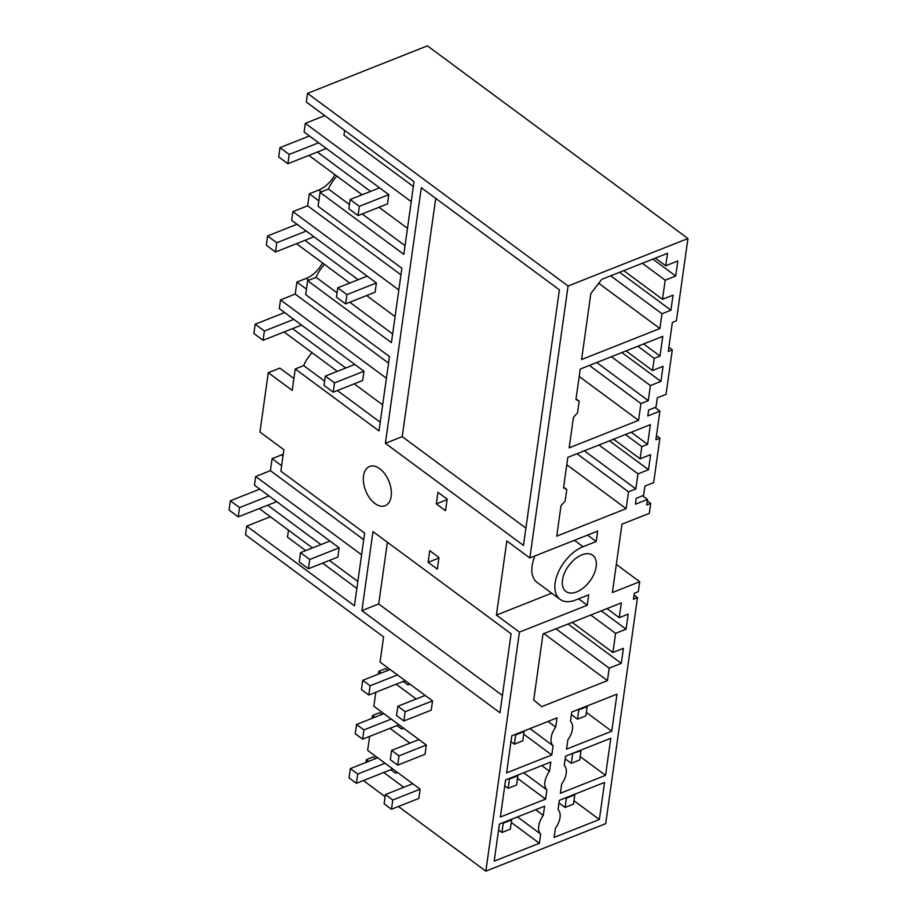 <?xml version="1.0" encoding="UTF-8"?>
<svg xmlns="http://www.w3.org/2000/svg" width="917" height="917" viewBox="0 0 917 917"><rect width="100%" height="100%" fill="white"/><g stroke="black" fill="none" stroke-linecap="round" stroke-linejoin="round"><path stroke-width="1.38" d="M425.167 695.43L397.829 706.262L396.522 715.535L403.893 720.98L431.231 710.148L432.537 700.875L380.062 662.063L383.593 636.925L245.504 534.806L246.73 526.106L354.432 605.77L364.645 533.121L280.866 471.166L283.88 449.731L259.947 432.022L268.28 372.703L292.225 390.401L295.228 368.966L379.008 430.921L389.461 356.541L305.682 294.586L307.642 280.682L391.41 342.637L401.875 268.245L318.096 206.291L320.044 192.387L403.824 254.341L414.037 181.692L306.324 102.039L307.55 93.351L427.414 45.85L687.945 238.523L676.379 320.835L672.367 322.429L668.287 351.463L672.299 349.87L668.871 347.337M336.917 176.121A25.321 14.718 126.5 0 0 328.492 189.04L320.044 192.387M407.48 228.31L379.042 207.276M362.123 194.771L308.891 155.397M411.229 201.66L305.315 123.336L304.1 132.025L388.785 194.656L359.349 206.325L350.145 199.516L348.838 208.789L358.043 215.598L359.349 206.325M358.043 215.598L387.49 203.929L388.785 194.656M370.571 191.424L317.339 152.05M305.315 123.336L324.721 115.645M413.361 186.518L343.978 135.2L344.654 130.386M672.299 349.87L666.04 394.356L657.306 397.818L655.999 407.091L648.64 410.002L647.803 415.94L659.896 411.148L655.884 439.747L659.885 438.166L656.457 435.632M659.885 438.166L653.638 482.64L644.892 486.102L643.596 495.375L636.238 498.298L635.401 504.224L647.494 499.433L646.714 504.98L650.715 503.399L647.287 500.865M650.715 503.399L649.316 513.36L621.978 524.192L612.373 592.554L639.711 581.722L616.327 564.425M639.711 581.722L638.312 591.683L634.3 593.276L633.464 599.259L637.464 597.666L605.713 823.649L485.838 871.15L519.435 632.111L587.258 605.243L588.714 594.812L575.578 600.027A32.359 18.81 126.5 0 1 560.081 599.397A32.359 18.81 126.5 0 1 555.14 582.96A32.359 18.81 126.5 0 1 583.063 546.727L596.21 541.511L587.545 535.104M634.037 595.133L637.464 597.666M334.957 174.666A22.868 13.285 -53.5 0 1 318.784 190.048L309.316 193.796L307.631 205.786L292.913 211.621L291.686 220.309L376.383 282.952L375.076 292.225L345.64 303.882L346.935 294.621L337.731 287.812L336.436 297.074L345.64 303.882M655.391 258.101L665.742 265.758L677.835 260.967L675.726 276.028L652.847 259.11M675.726 276.028L665.203 280.189L642.324 263.271M619.617 272.269L670.923 310.21L673.032 295.148L662.521 299.309L623.743 270.641M662.521 299.309L665.203 280.189M670.923 310.21L661.982 313.752L610.688 275.811M665.742 265.758L667.496 253.298L601.781 279.341L590.846 293.52L581.573 359.556L659.908 328.527L598.732 283.284M659.908 328.527L661.982 313.752M405.039 245.653L362.181 213.959M349.434 204.537L328.492 189.04M687.945 238.523L568.07 286.024L307.55 93.351M596.21 541.511L597.678 531.092L529.854 557.96L568.07 286.024M523.722 772.767L546.887 789.904A16.884 9.812 126.5 0 1 549.501 771.243L550.796 762.038L505.588 779.954L500.373 817.024L545.592 799.108L517.497 778.338M546.887 789.904L545.592 799.108M615.571 633.36L626.093 629.188L628.202 614.126L619.262 617.668L621.348 602.893L543.002 633.934L533.728 699.98L541.718 706.663L607.444 680.62L609.186 668.161L621.279 663.369L623.4 648.308L612.888 652.48L615.571 633.36L590.766 615.009M641.82 446.636L640.1 458.798L650.623 454.637L648.502 469.699L637.991 473.86L635.871 488.933L628.512 491.844L626.151 508.648L556.757 536.147L561.032 505.657L565.159 501.083L566.786 489.495L563.542 487.844L567.829 457.354L650.371 424.651L647.597 444.344L641.82 446.636L625.44 434.52M579.189 401.21L575.945 399.548L580.232 369.058L662.773 336.356L660.011 356.06L654.222 358.341L652.514 370.514L663.025 366.341L660.916 381.403L650.394 385.576L648.285 400.637L640.914 403.549L638.553 420.353L569.159 447.851L573.446 417.361L577.561 412.788L579.189 401.21L576.048 398.872M581.928 554.831A22.512 13.079 126.5 0 0 564.62 572.77A22.512 13.079 126.5 0 0 565.938 591.476A22.512 13.079 126.5 0 0 576.713 591.912A22.512 13.079 126.5 0 0 594.021 573.973A22.512 13.079 126.5 0 0 592.703 555.278A22.512 13.079 126.5 0 0 581.928 554.831M567.852 739.904L566.557 749.12L611.765 731.204L616.981 694.123L571.772 712.039L570.477 721.255A16.884 9.812 126.5 0 1 567.852 739.904M506.585 772.882L511.789 735.801L557.009 717.885L555.713 727.101A16.884 9.812 126.5 0 0 553.089 745.75L551.793 754.966L506.585 772.882M599.363 819.5L554.143 837.404L555.438 828.2A16.884 9.812 126.5 0 0 558.063 809.539L559.359 800.335L604.578 782.419L599.363 819.5L573.973 800.713M517.509 816.909L540.675 834.046A16.884 9.812 126.5 0 1 543.3 815.396L544.595 806.181L499.387 824.096L494.171 861.178L539.391 843.262L511.296 822.48M540.675 834.046L539.391 843.262M610.779 738.277L565.56 756.181L564.264 765.397A16.884 9.812 126.5 0 1 561.651 784.046L560.356 793.262L605.564 775.346L610.779 738.277M385.392 443.324L523.481 545.443L559.404 289.841L421.316 187.721L385.392 443.324L402.219 436.652L435.713 198.359M519.435 632.111L496.418 615.101L506.837 540.938L529.854 557.96M378.366 674.133L378.755 671.336L381.082 673.055M396.155 684.208L416.158 698.995M418.966 739.572L391.628 750.404L390.321 759.677L397.691 765.122L425.029 754.29L426.325 745.017L373.849 706.216L375.81 692.266M372.153 718.286L372.554 715.478L374.881 717.209M389.954 728.35L409.956 743.148M412.765 783.714L385.415 794.546L384.12 803.819L391.479 809.264L418.817 798.432L420.124 789.17L367.648 750.358L369.608 736.408M365.952 762.428L366.353 759.631L368.68 761.351M383.742 772.492L403.755 787.29M385.129 796.667L363.407 780.55M398.437 806.513L485.838 871.15M436.332 503.892L437.959 492.303L447.164 499.112L445.536 510.7L436.332 503.892L447.095 499.627M361.883 610.63L499.971 712.761L511.078 633.739L372.99 531.608L361.883 610.63L378.71 603.971L387.375 542.256M428.124 562.293L437.329 569.102L438.956 557.513L429.752 550.704L428.124 562.293L438.888 558.029M374.904 503.49A21.102 12.551 -111.6 0 0 385.129 505.726A21.102 12.551 -111.6 0 0 391.078 489.116A21.102 12.551 -111.6 0 0 379.787 468.725A21.102 12.551 -111.6 0 0 369.574 466.489A21.102 12.551 -111.6 0 0 363.625 483.099A21.102 12.551 -111.6 0 0 374.904 503.49M402.219 436.652L525.911 528.135M659.896 411.148L654.967 407.492M648.285 400.637L596.738 362.524M650.394 385.576L611.375 356.724M640.914 403.549L589.379 365.436M638.553 420.353L579.189 376.451M660.011 356.06L643.631 343.944M654.222 358.341L637.842 346.236M652.514 370.514L626.024 350.924M354.764 364.439L325.329 376.096L324.022 385.369L333.226 392.178L362.673 380.509L363.969 371.236L279.284 308.605L280.499 299.916L295.217 294.082L296.902 282.092L306.37 278.344A22.868 13.285 126.5 0 0 322.543 262.961M324.515 264.417A25.321 14.718 126.5 0 0 316.09 277.335L307.642 280.682M316.09 277.335L337.032 292.821M349.778 302.243L392.636 333.948M318.864 200.857L309.316 193.796M400.947 274.802L307.631 205.786M398.815 289.955L292.913 211.621M358.169 279.708L304.925 240.346M395.078 316.606L366.628 295.572M349.721 283.055L296.489 243.693M660.916 381.403L621.898 352.552M647.494 499.433L642.553 495.788M635.871 488.933L584.335 450.809M637.991 473.86L598.973 445.009M628.512 491.844L576.976 453.732M626.151 508.648L566.786 464.747M566.786 489.495L563.634 487.168M647.597 444.344L631.217 432.228M640.1 458.798L613.611 439.209M329.948 541.019L300.512 552.676L299.206 561.949L308.41 568.758L337.857 557.089L339.152 547.827L254.468 485.185L255.683 476.496L270.4 470.662L272.085 458.672L281.553 454.924A22.868 13.285 126.5 0 0 283.261 454.156M293.898 378.503L279.857 368.118L268.28 372.703M312.101 352.701A25.321 14.718 126.5 0 0 303.676 365.619L295.228 368.966M303.676 365.619L324.618 381.117M337.364 390.539L380.223 422.233M306.45 289.153L296.902 282.092M388.544 363.098L295.217 294.082M386.412 378.24L280.499 299.916M345.755 368.004L292.523 328.63M382.664 404.89L354.226 383.856M337.307 371.351L284.075 331.977M648.502 469.699L609.484 440.848M502.401 695.453L378.71 603.971M281.634 465.733L272.085 458.672M363.717 539.677L270.4 470.662M246.73 526.106L270.343 516.752M607.444 680.62L543.861 633.601M619.262 617.668L606.985 608.59M626.093 629.188L601.277 610.848M612.888 652.48L572.185 622.379M621.279 663.369L568.059 624.007M609.186 668.161L555.966 628.798M320.939 544.583L267.707 505.21M357.848 581.47L329.409 560.436M312.491 547.93L259.259 508.557M305.705 550.624L287.48 537.144L288.465 530.164M356.862 588.462L322.624 563.13M361.596 554.819L255.683 476.496M535.001 555.92A32.359 18.81 126.5 0 0 537.064 582.375L560.081 599.397M587.258 605.243L578.581 598.835M551.69 593.196L496.418 615.101M372.554 715.478L379.592 712.692L381.919 714.412M543.3 815.396L535.643 809.734M366.353 759.631L373.391 756.834L375.718 758.554M397.451 772.401L395.491 773.18L390.791 769.707M403.652 728.247L401.692 729.026L396.992 725.553M605.564 775.346L580.174 756.571M549.501 771.243L541.844 765.58M409.865 684.105L407.893 684.884L403.205 681.411M378.755 671.336L385.805 668.55L388.132 670.27M555.713 727.101L548.057 721.438M529.923 728.625L553.089 745.75M551.793 754.966L523.699 734.196M611.765 731.204L586.376 712.429M379.581 187.847L350.145 199.516M309.43 135.968L279.994 147.637L289.199 154.446L287.892 163.719L326.349 148.485M318.646 142.777L289.199 154.446M279.994 147.637L278.688 156.91L287.892 163.719M367.178 276.143L337.731 287.812M376.383 282.952L346.935 294.621M297.028 224.264L267.581 235.933L276.796 242.741L275.49 252.003L313.935 236.769M306.232 231.073L276.796 242.741M267.581 235.933L266.285 245.194L275.49 252.003M325.329 376.096L334.533 382.905L363.969 371.236M284.614 312.559L255.178 324.217L264.383 331.026L263.076 340.299L301.533 325.065M293.83 319.357L264.383 331.026M333.226 392.178L334.533 382.905M255.178 324.217L253.871 333.49L263.076 340.299M300.512 552.676L309.717 559.485L339.152 547.827M259.798 489.139L230.362 500.797L239.566 507.605L238.26 516.879L276.716 501.645M269.002 495.948L239.566 507.605M308.41 568.758L309.717 559.485M230.362 500.797L229.055 510.07L238.26 516.879M362.754 680.322L370.124 685.767L368.817 695.04L361.447 689.595L362.754 680.322L390.092 669.49M405.165 680.632L368.817 695.04M370.124 685.767L397.462 674.935M586.639 706.147L587.201 706.56L578.787 709.896L578.226 709.483M571.394 714.664L577.492 719.157L585.894 715.833L587.201 706.56M578.787 709.896L577.492 719.157M523.515 731.158L524.077 731.571L522.77 740.844L514.357 744.18L515.663 734.907L515.102 734.494M510.964 741.67L514.357 744.18M432.537 700.875L405.188 711.707L403.893 720.98M524.077 731.571L515.663 734.907M397.829 706.262L405.188 711.707M356.553 724.464L363.911 729.909L362.616 739.182L355.246 733.738L356.553 724.464L383.891 713.632M398.964 724.785L362.616 739.182M363.911 729.909L391.25 719.077M580.438 750.289L581 750.702L572.025 753.625M565.193 758.806L571.28 763.311L579.693 759.975L581 750.702M572.586 754.038L571.28 763.311M517.303 775.312L517.864 775.725L516.569 784.986L508.156 788.322L509.451 779.049L508.901 778.636M504.763 785.812L508.156 788.322M426.325 745.017L398.987 755.849L397.691 765.122M517.864 775.725L509.451 779.049M391.628 750.404L398.987 755.849M350.351 768.606L357.71 774.063L356.404 783.324L349.045 777.88L350.351 768.606L377.689 757.774M392.751 768.927L356.404 783.324M357.71 774.063L385.048 763.231M574.237 794.443L574.799 794.856L566.385 798.18L565.823 797.767M558.992 802.948L565.078 807.453L573.492 804.117L574.799 794.856M566.385 798.18L565.078 807.453M511.101 819.454L511.663 819.867L510.356 829.14L501.943 832.464L503.25 823.202L502.688 822.79M498.561 829.965L501.943 832.464M420.124 789.17L392.785 800.002L391.479 809.264M511.663 819.867L503.25 823.202M385.415 794.546L392.785 800.002M321.282 191.894L318.784 190.048M308.869 280.189L306.37 278.344M281.553 454.924L282.998 455.99M574.397 540.308L583.063 546.727"/></g></svg>
